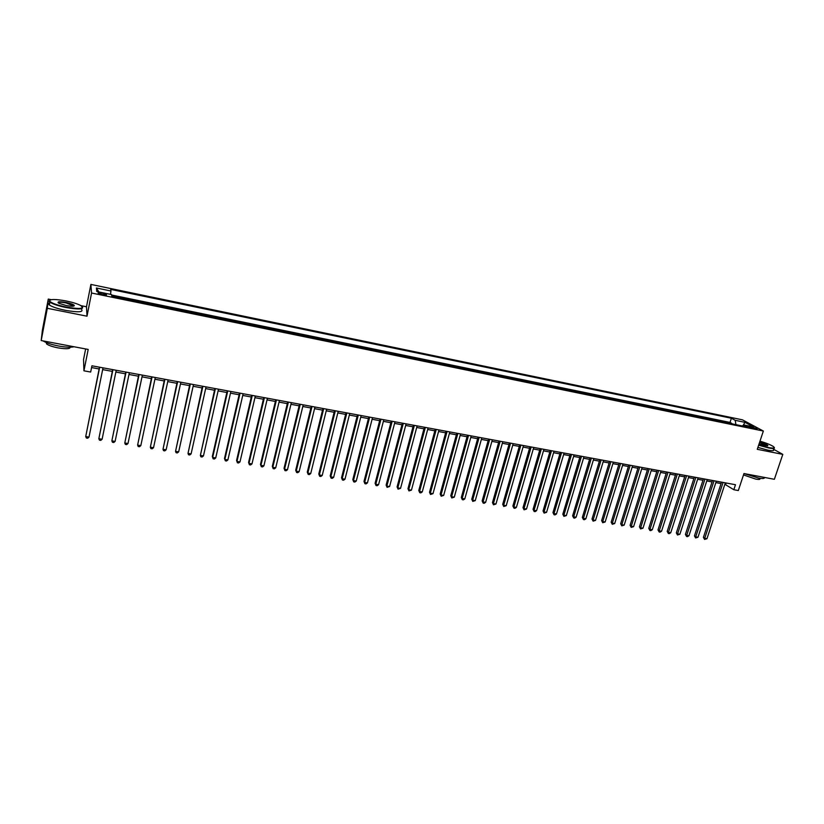 <?xml version="1.0" encoding="UTF-8"?>
<svg xmlns="http://www.w3.org/2000/svg" width="824" height="824" viewBox="0 0 824 824"><rect width="100%" height="100%" fill="white"/><g stroke="black" fill="none" stroke-linecap="round" stroke-linejoin="round"><path stroke-width="1.24" d="M102.413 294.662C105.647 295.239 106.986 295.188 106.42 294.508L102.217 293.128C98.983 292.541 97.644 292.592 98.21 293.272L102.413 294.662M85.645 348.954L83.543 359.511L83.935 370.821L90.671 372.046L91.928 365.794L735.482 484.728L733.834 489.724L738.314 490.548L743.959 473.543L774.364 479.3L782.8 454.374L773.561 449.255M51.242 299.668L48.276 299.071L42.395 330.177L41.2 340.549L47.308 308.3L87.004 316.189L91.567 293.025L90.887 284.424L86.489 306.765L80.958 305.653M91.567 293.025L763.354 431.034L742.486 419.849L90.887 284.424M48.276 299.071L47.308 308.3M727.561 422.918L731.722 423.783M723.987 422.187L722.813 421.95M722.926 421.6L718.61 421.085M709.598 419.231L713.852 420.106M700.524 417.366L704.829 418.242M691.398 415.481L695.744 416.377M682.221 413.597L686.619 414.503M672.981 411.691L677.421 412.608M663.681 409.786L668.171 410.702M654.328 407.859L658.86 408.797M644.914 405.923L649.497 406.86M635.438 403.976L640.073 404.924M625.9 402.009L630.587 402.977M616.301 400.042L621.039 401.01M606.639 398.054L611.429 399.032M596.916 396.045L601.757 397.044M587.131 394.037L592.023 395.046M577.284 392.008L582.228 393.027M567.375 389.968L572.361 390.998M557.395 387.919L562.442 388.959M547.352 385.859L552.451 386.899M537.238 383.778L542.398 384.839M527.061 381.677L532.273 382.748M516.823 379.576L522.086 380.657M506.502 377.454L511.828 378.546M496.13 375.322L501.507 376.424M485.676 373.169L491.114 374.281M475.16 371.006L480.649 372.139M464.561 368.822L470.123 369.966M453.9 366.628L459.514 367.782M443.168 364.424L448.843 365.588M432.353 362.2L438.09 363.384M421.476 359.964L427.275 361.159M410.517 357.709L416.377 358.914M399.486 355.443L405.408 356.658M388.372 353.156L394.366 354.382M377.186 350.849L383.242 352.095M365.918 348.531L372.046 349.798M354.577 346.204L360.768 347.471M343.155 343.855L349.417 345.143M331.66 341.486L337.984 342.784M320.072 339.107L326.469 340.415M308.403 336.707L314.871 338.036M296.661 334.287L303.191 335.636M284.826 331.856L291.428 333.215M272.909 329.404L279.583 330.774M260.909 326.932L267.656 328.323M248.817 324.45L255.646 325.851M236.643 321.947L243.543 323.358M224.375 319.424L231.348 320.855M212.025 316.88L219.071 318.332M199.583 314.315L206.711 315.788M187.048 311.74L194.248 313.223M174.42 309.144L181.702 310.638M161.7 306.528L169.064 308.042M148.876 303.891L156.333 305.426M135.97 301.234L143.5 302.779M122.961 298.556L130.573 300.121M752.106 427.038L748.686 426.739L753.672 428.542L757.091 428.851L752.106 427.038L751.776 428.047M735.935 424.648L735.204 420.322L731.393 418.242L110.704 289.399L110.972 291.006L96.408 287.988L96.769 291.531L111.559 294.58L111.837 296.269L747.605 427.048L743.65 424.896L742.311 425.957M735.204 420.322L744.968 422.341L753.507 426.935L743.65 424.896M731.836 423.433L730.023 422.434L111.631 295.023M117.729 297.485L111.755 295.806M291.531 332.803L291.933 333.318M303.284 335.224L303.716 335.739M314.964 337.634L315.417 338.149M326.562 340.013L327.035 340.539M338.077 342.393L338.561 342.908M349.51 344.741L350.025 345.266M360.871 347.079L361.396 347.604M372.139 349.397L372.685 349.922M383.345 351.704L383.912 352.229M394.459 353.99L395.046 354.526M405.511 356.267L406.108 356.802M416.481 358.522L417.099 359.058M427.378 360.768L428.006 361.303M438.193 362.993L438.852 363.538M448.946 365.207L449.616 365.753M459.617 367.401L460.307 367.947M470.226 369.585L470.926 370.131M480.752 371.758L481.474 372.304M491.217 373.911L491.959 374.457M501.61 376.053L502.362 376.599M511.941 378.175L512.703 378.731M522.189 380.286L522.972 380.843M532.376 382.377L533.179 382.944M542.501 384.468L543.315 385.024M552.554 386.538L553.388 387.095M562.545 388.588L563.389 389.155M572.474 390.638L573.329 391.194M582.331 392.667L583.196 393.233M592.126 394.675L593.012 395.242M601.86 396.684L602.756 397.25M611.532 398.672L612.448 399.249M621.141 400.649L622.069 401.226M630.69 402.617L631.627 403.193M640.176 404.574L641.124 405.14M649.611 406.51L650.569 407.087M658.973 408.436L659.952 409.013M668.285 410.352L669.273 410.929M677.534 412.257L678.533 412.834M686.722 414.153L687.741 414.729M695.858 416.027L696.888 416.614M704.942 417.902L705.972 418.479M713.965 419.756L715.005 420.343M83.935 370.821L88.189 349.438L41.2 340.549M763.354 431.034L757.266 449.307L782.8 454.374M724.852 484.275L733.834 489.724M91.567 367.566L99.117 368.956M102.65 369.605L112.322 371.397M115.865 372.046L125.433 373.808M128.977 374.467L138.442 376.207M141.996 376.856L151.348 378.587M154.922 379.246L164.172 380.946M167.746 381.605L176.892 383.294M180.477 383.953L189.52 385.622M193.115 386.281L202.055 387.929M205.66 388.588L214.498 390.226M218.113 390.885L226.858 392.502M230.473 393.161L239.125 394.758M242.75 395.427L251.299 397.003M254.925 397.673L263.392 399.228M267.028 399.898L275.391 401.442M279.037 402.112L287.308 403.636M290.954 404.316L299.143 405.82M302.799 406.489L310.885 407.983M314.552 408.663L322.555 410.136M326.222 410.816L334.142 412.268M337.819 412.948L345.637 414.39M349.325 415.069L357.06 416.491M360.747 417.171L368.41 418.582M372.098 419.262L379.668 420.662M383.366 421.342L390.854 422.722M394.562 423.402L401.968 424.772M405.676 425.452L412.999 426.801M416.707 427.491L423.958 428.82M427.666 429.51L434.835 430.828M438.553 431.519L445.65 432.816M449.368 433.506L456.383 434.794M460.111 435.484L467.043 436.761M470.782 437.451L477.642 438.718M481.371 439.408L488.158 440.655M491.897 441.345L498.602 442.581M502.352 443.271L508.985 444.497M512.734 445.187L519.295 446.392M523.044 447.082L529.544 448.277M533.293 448.977L539.72 450.151M543.469 450.852L549.824 452.016M553.584 452.716L559.867 453.87M563.637 454.56L569.847 455.713M573.607 456.403L579.756 457.536M583.526 458.226L589.603 459.349M593.373 460.049L599.388 461.152M603.168 461.852L609.111 462.944M612.891 463.644L618.773 464.726M622.542 465.416L628.372 466.497M632.142 467.187L637.9 468.248M641.68 468.949L647.376 469.999M651.156 470.689L656.79 471.73M660.58 472.43L666.153 473.46M669.933 474.15L675.443 475.17M679.234 475.87L684.682 476.869M688.473 477.57L693.86 478.559M697.65 479.259L702.985 480.248M706.776 480.938L712.049 481.916M715.84 482.617L721.062 483.575M726.119 482.998L725.656 484.419M730.023 422.434L731.393 418.242M110.972 291.006L110.488 294.364M743.289 425.174L744.968 422.341M96.408 287.988L98.901 291.974M87.004 316.189L86.489 306.765M721.536 482.153L703.408 537.372L704.705 538.35L723.081 482.431M706.951 538.721L704.572 539.432L704.705 538.35L706.951 538.721L725.326 482.854M704.572 539.432L703.408 537.372M758.75 444.857L768.493 447.545C773.849 448.514 775.446 448.163 773.273 446.474C770.522 444.744 766.093 442.972 759.975 441.17M774.282 447.525C775.054 448.668 773.149 448.802 768.565 447.937L758.636 445.197M759.666 442.117C764.281 443.415 767.02 444.558 767.886 445.568L764.991 445.599L759.079 443.878M764.301 477.395C764.909 478.61 762.972 478.826 758.482 478.033L744.268 473.604M759.924 478.281L759.852 478.497C760.521 479.496 759.151 479.692 755.742 479.104L743.506 474.923M773.448 449.605C774.436 450.841 772.562 451.027 767.834 450.141L757.905 447.411M767.474 445.856L759.553 442.467M66.033 307.043C80.052 309.33 84.913 308.794 80.597 305.447C77.353 303.788 72.564 302.305 66.208 300.976C55.074 298.978 49.553 299.03 49.656 301.141C51.572 303.15 57.041 305.117 66.033 307.043M82.524 307.012C83.564 309.433 78.043 309.597 65.961 307.507C58.113 305.858 52.757 304.077 49.883 302.151L49.172 301.45L49.708 300.245M66.075 305.498L58.854 303.263C56.701 301.574 59.143 301.306 66.167 302.47C70.627 303.428 73.346 304.406 74.304 305.416C74.397 306.456 71.657 306.487 66.075 305.498M73.861 306.065L66.095 302.923C61.213 302.027 58.566 301.996 58.164 302.83M74.057 346.76C70.885 347.532 65.714 347.275 58.535 345.998C51.346 344.566 46.196 342.866 43.105 340.909M70.184 347.203C70.205 348.954 66.147 349.18 58.03 347.872C52.417 346.75 48.606 345.441 46.577 343.927L46.226 342.526M81.545 309.391C83.677 312.183 78.301 312.502 65.415 310.329C57.577 308.691 52.221 306.899 49.347 304.973C48.08 303.974 48.214 303.263 49.749 302.851M712.523 480.485L694.447 535.888L695.724 536.867L714.048 480.763M697.98 537.238L695.6 537.959L695.724 536.867L697.98 537.238L716.314 481.185M695.6 537.959L694.447 535.888M703.449 478.806L685.414 534.405L686.691 535.384L704.963 479.084M688.957 535.755L687.474 536.63L686.567 536.476L686.691 535.384L688.957 535.755L707.239 479.506M686.567 536.476L685.414 534.405M694.333 477.127L676.339 532.912L677.596 533.89L695.827 477.395M679.872 534.261L677.483 534.992L677.596 533.89L679.872 534.261L698.113 477.827M677.483 534.992L676.339 532.912M685.146 475.427L667.203 531.408L668.439 532.386L686.629 475.695M670.736 532.757L669.263 533.643L668.346 533.489L668.439 532.386L670.736 532.757L688.936 476.128M668.346 533.489L667.203 531.408M675.907 473.718L658.005 529.894L659.231 530.872L677.38 473.985M661.538 531.253L660.065 532.129L659.149 531.974L659.231 530.872L661.538 531.253L679.697 474.418M659.149 531.974L658.005 529.894M666.616 471.998L648.756 528.369L649.961 529.348L668.058 472.265M652.289 529.729L650.816 530.615L649.889 530.46L649.961 529.348L652.289 529.729L670.396 472.698M649.889 530.46L648.756 528.369M657.253 470.267L639.445 526.835L640.639 527.813L658.685 470.535M642.977 528.194L640.578 528.936L640.639 527.813L642.977 528.194L661.033 470.968M640.578 528.936L639.445 526.835M647.839 468.526L630.082 525.29L631.256 526.268L649.261 468.794M633.605 526.66L631.205 527.391L631.256 526.268L633.605 526.66L651.619 469.227M631.205 527.391L630.082 525.29M638.363 466.775L620.657 523.734L621.811 524.713L639.764 467.033M624.18 525.104L621.77 525.846L621.811 524.713L624.18 525.104L642.143 467.476M621.77 525.846L620.657 523.734M628.825 465.014L611.171 522.179L612.314 523.158L630.206 465.272M614.694 523.549L612.273 524.291L612.314 523.158L614.694 523.549L632.605 465.714M612.273 524.291L611.171 522.179M619.226 463.243L601.623 520.603L602.746 521.582L620.596 463.5M605.146 521.973L602.725 522.725L602.746 521.582L605.146 521.973L623.006 463.943M602.725 522.725L601.623 520.603M609.564 461.461L592.013 519.017L593.125 519.995L610.914 461.708M595.536 520.397L593.115 521.149L593.125 519.995L595.536 520.397L613.344 462.151M593.115 521.149L592.013 519.017M599.841 459.658L582.341 517.431L583.433 518.409L601.17 459.905M585.864 518.811L584.401 519.717L583.433 519.553L583.433 518.409L585.864 518.811L603.611 460.358M583.433 519.553L582.341 517.431M590.056 457.856L572.618 515.824L573.689 516.803L591.375 458.093M576.13 517.204L574.678 518.121L573.7 517.956L573.689 516.803L576.13 517.204L593.826 458.546M573.7 517.956L572.618 515.824M580.209 456.033L562.823 514.207L563.874 515.185L581.507 456.269M566.335 515.597L563.894 516.349L563.874 515.185L566.335 515.597L583.979 456.723M563.894 516.349L562.823 514.207M570.29 454.199L552.966 512.59L554.006 513.568L571.568 454.436M556.478 513.97L555.026 514.897L554.037 514.732L554.006 513.568L556.478 513.97L574.06 454.899M554.037 514.732L552.966 512.59M560.32 452.355L543.047 510.952L544.067 511.931L561.577 452.592M546.559 512.343L544.108 513.105L544.067 511.931L546.559 512.343L564.079 453.046M544.108 513.105L543.047 510.952M550.267 450.501L533.056 509.314L534.055 510.283L551.514 450.728M536.568 510.695L535.116 511.632L534.117 511.467L534.055 510.283L536.568 510.695L554.027 451.192M534.117 511.467L533.056 509.314M540.163 448.627L523.003 507.656L523.992 508.635L541.378 448.853M526.515 509.047L524.054 509.819L523.992 508.635L526.515 509.047L543.922 449.327M524.054 509.819L523.003 507.656M529.986 446.752L512.889 505.988L513.857 506.966L531.181 446.969M516.401 507.378L514.948 508.326L513.939 508.151L513.857 506.966L516.401 507.378L533.736 447.442M513.939 508.151L512.889 505.988M519.738 444.857L502.712 504.309L503.66 505.287L520.912 445.073M506.214 505.709L503.742 506.482L503.66 505.287L506.214 505.709L523.487 445.547M503.742 506.482L502.712 504.309M509.428 442.952L492.464 502.619L493.391 503.598L510.581 443.168M495.955 504.02L493.494 504.803L493.391 503.598L495.955 504.02L513.177 443.642M493.494 504.803L492.464 502.619M499.045 441.036L482.143 500.92L483.049 501.898L500.178 441.242M485.635 502.321L484.203 503.279L483.163 503.103L483.049 501.898L485.635 502.321L502.784 441.726M483.163 503.103L482.143 500.92M488.591 439.099L471.761 499.21L472.646 500.189L489.703 439.305M475.252 500.621L472.77 501.404L472.646 500.189L475.252 500.621L492.33 439.789M472.77 501.404L471.761 499.21M478.075 437.153L461.306 497.49L462.171 498.469L479.166 437.359M464.798 498.901L463.356 499.859L462.316 499.684L462.171 498.469L464.798 498.901L481.803 437.843M462.316 499.684L461.306 497.49M467.476 435.196L450.779 495.76L451.624 496.728L468.547 435.391M454.271 497.171L451.779 497.954L451.624 496.728L454.271 497.171L471.215 435.886M451.779 497.954L450.779 495.76M456.815 433.228L440.181 494.009L441.005 494.987L457.866 433.424M443.673 495.42L441.18 496.223L441.005 494.987L443.673 495.42L460.544 433.918M441.18 496.223L440.181 494.009M446.072 431.24L429.52 492.258L430.324 493.226L447.102 431.436M433.002 493.669L430.499 494.472L430.324 493.226L433.002 493.669L449.801 431.931M430.499 494.472L429.52 492.258M435.268 429.242L418.777 490.486L419.56 491.454L436.267 429.428M422.259 491.907L420.837 492.886L419.756 492.701L419.56 491.454L422.259 491.907L438.986 429.932M419.756 492.701L418.777 490.486M424.381 427.234L407.973 488.704L408.725 489.683L425.359 427.419M411.444 490.126L408.941 490.929L408.725 489.683L411.444 490.126L428.099 427.924M408.941 490.929L407.973 488.704M413.421 425.205L397.086 486.912L397.827 487.88L414.379 425.38M400.557 488.333L398.043 489.147L397.827 487.88L400.557 488.333L417.129 425.895M398.043 489.147L397.086 486.912M402.39 423.165L386.126 485.109L386.847 486.078L403.317 423.34M389.598 486.531L387.084 487.344L386.847 486.078L389.598 486.531L406.098 423.855M387.084 487.344L386.126 485.109M391.276 421.116L375.095 483.297L375.785 484.265L392.183 421.28M378.556 484.718L377.145 485.717L376.043 485.532L375.785 484.265L378.556 484.718L394.974 421.795M376.043 485.532L375.095 483.297M380.091 419.045L363.992 481.463L364.661 482.431L380.976 419.21M367.442 482.885L366.041 483.894L364.919 483.709L364.661 482.431L367.442 482.885L383.788 419.735M364.919 483.709L363.992 481.463M368.822 416.965L352.806 479.62L353.445 480.588L369.688 417.119M356.256 481.051L354.856 482.061L353.733 481.875L353.445 480.588L356.256 481.051L372.51 417.644M353.733 481.875L352.806 479.62M357.472 414.863L341.538 477.766L342.166 478.734L358.316 415.018M344.988 479.197L343.587 480.207L342.454 480.021L342.166 478.734L344.988 479.197L361.159 415.553M342.454 480.021L341.538 477.766M346.049 412.752L330.197 475.901L330.795 476.859L346.863 412.906M333.648 477.333L332.247 478.353L331.114 478.157L330.795 476.859L333.648 477.333L349.737 413.442M331.114 478.157L330.197 475.901M334.544 410.63L318.785 474.016L319.352 474.984L335.337 410.774M322.225 475.448L320.824 476.478L319.681 476.282L319.352 474.984L322.225 475.448L338.221 411.31M319.681 476.282L318.785 474.016M322.957 408.488L307.28 472.121L307.836 473.089L323.719 408.632M310.72 473.563L309.33 474.583L308.176 474.397L307.836 473.089L310.72 473.563L326.634 409.168M308.176 474.397L307.28 472.121M311.297 406.335L295.703 470.216L296.228 471.173L312.028 406.469M299.133 471.658L297.752 472.688L296.589 472.492L296.228 471.173L299.133 471.658L314.953 407.015M296.589 472.492L295.703 470.216M299.545 404.162L284.043 468.3L284.538 469.258L300.245 404.296M287.473 469.742L286.082 470.772L284.919 470.586L284.538 469.258L287.473 469.742L303.201 404.841M284.919 470.586L284.043 468.3M287.71 401.978L272.301 466.363L272.775 467.321L288.39 402.102M275.721 467.805L274.341 468.846L273.166 468.65L272.775 467.321L275.721 467.805L291.356 402.648M273.166 468.65L272.301 466.363M275.783 399.774L260.477 464.417L260.92 465.375L276.442 399.887M263.896 465.859L262.516 466.909L261.332 466.714L260.92 465.375L263.896 465.859L279.429 400.443M261.332 466.714L260.477 464.417M263.783 397.549L248.57 462.449L248.982 463.407L264.401 397.673M251.979 463.902L250.609 464.952L249.404 464.757L248.982 463.407L251.979 463.902L267.419 398.229M249.404 464.757L248.57 462.449M251.691 395.314L236.57 460.482L236.962 461.43L252.288 395.427M239.98 461.924L238.61 462.985L237.405 462.789L236.962 461.43L239.98 461.924L255.327 395.994M237.405 462.789L236.57 460.482M239.506 393.069L224.499 458.484L224.859 459.442L240.072 393.172M227.888 459.936L226.528 461.007L225.312 460.801L224.859 459.442L227.888 459.936L243.132 393.738M225.312 460.801L224.499 458.484M227.239 390.803L212.324 456.486L212.664 457.433L227.774 390.895M215.723 457.938L214.364 459.009L213.138 458.803L212.664 457.433L215.723 457.938L230.864 391.472M213.138 458.803L212.324 456.486M214.889 388.516L200.376 455.414L215.394 388.609M203.456 455.919L202.107 457.001L200.871 456.795L200.376 455.414L203.456 455.919L218.494 389.186M202.436 386.219L188.006 453.385L202.91 386.302M191.106 453.89L189.757 454.972L188.521 454.766L188.006 453.385L191.106 453.89L206.041 386.878M189.901 383.902L175.543 451.336L190.344 383.984M178.674 451.851L177.325 452.932L176.078 452.726L175.543 451.336L178.674 451.851L193.496 384.561M177.263 381.563L162.998 449.265L177.675 381.636M166.139 449.791L164.8 450.872L163.543 450.666L162.998 449.265L166.139 449.791L180.847 382.223M164.543 379.215L150.349 447.195L164.924 379.287M153.522 447.71L152.183 448.802L150.916 448.596L150.349 447.195L153.522 447.71L168.117 379.874M151.719 376.846L137.618 445.094L152.069 376.908M140.811 445.619L139.472 446.721L138.195 446.515L137.618 445.094L140.811 445.619L155.293 377.505M138.803 374.457L124.785 442.982L139.122 374.518M127.998 443.518L126.669 444.62L125.382 444.414L124.785 442.982L127.998 443.518L142.367 375.116M125.794 372.046L111.858 440.861L126.072 372.108M115.103 441.396L113.774 442.509L112.476 442.292L111.858 440.861L115.103 441.396L129.347 372.706M112.682 369.626L98.839 438.718L112.929 369.677M102.104 439.254L100.785 440.377L99.477 440.16L98.839 438.718L102.104 439.254L116.225 370.285M99.477 367.185L85.717 436.566L99.683 367.226M89.002 437.101L87.694 438.224L86.376 438.007L85.717 436.566L89.002 437.101L103.01 367.844M749.891 427.378L750.139 426.636M49.347 304.973L49.883 302.151M73.511 305.395L73.357 306.168M46.803 342.763L46.577 343.927"/></g></svg>
